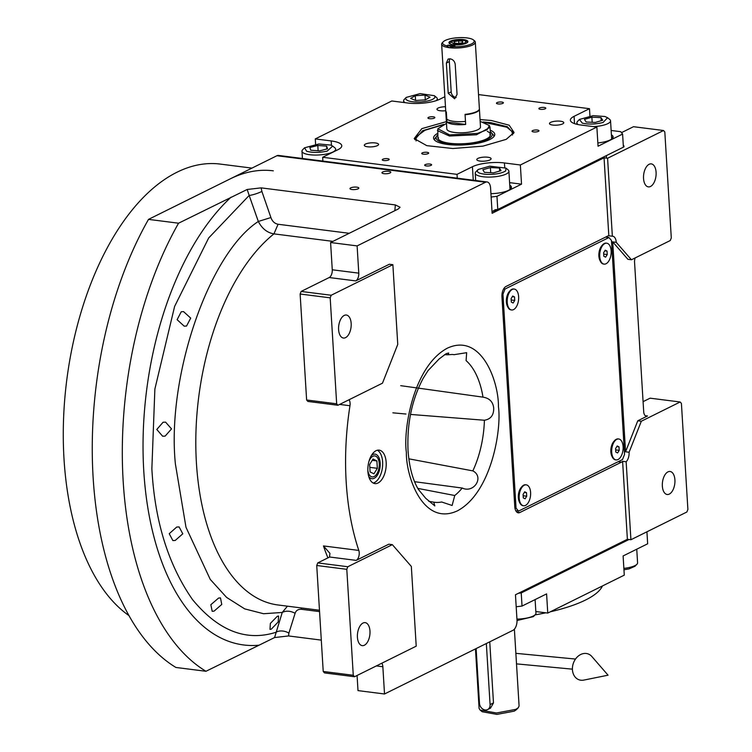 <?xml version="1.0" encoding="UTF-8"?>
<svg xmlns="http://www.w3.org/2000/svg" width="752" height="752" viewBox="0 0 752 752"><rect width="100%" height="100%" fill="white"/><g stroke="black" fill="none" stroke-linecap="round" stroke-linejoin="round"><path stroke-width="1.13" d="M408.157 452.178L408.045 450.533C406.888 423.564 411.936 399.491 423.179 378.312L428.01 370.642L439.036 359.052L446.246 353.619L448.709 353.008L448.004 354.765L444.479 354.7M400.713 385.673L482.991 397.141C489.477 398.193 493.039 401.841 493.697 408.082C493.857 415.142 490.755 419.193 484.41 420.246L410.507 414.427M405.958 414.023L392.864 412.829M448.004 354.765L452.319 354.465A74.448 39.781 -82.8 0 1 454.058 354.681L466.672 352.679L466.09 360.622A74.448 39.781 -82.8 0 1 482.991 397.141M277.309 616.292L278.635 616.048L278.174 621.97L271.312 629.151L269.987 629.396L270.353 623.417L277.309 616.292M218.559 598.075L220.496 597.906L221.755 604.448L214.085 611.122L212.186 611.301L210.851 604.711L218.559 598.075M176.739 527.039L179.108 526.926L182.792 533.817L175.207 540.462L172.875 540.585L169.228 533.694L176.739 527.039M321.301 640.112L288.561 635.948L274.583 637.555L282.235 612.457L287.461 606.178M371.385 455.515A12.389 6.618 97.2 0 1 372.766 454.556A12.389 6.618 -82.8 0 1 375.051 454.123A12.389 6.618 -82.8 0 1 380.221 465.15A12.389 6.618 -82.8 0 1 374.214 478.272A12.389 6.618 97.2 0 1 371.93 478.704A12.389 6.618 97.2 0 1 368.715 476.448M645.244 415.696L647.491 415.978L637.781 420.791L625.561 451.802L612.72 241.89L627.911 259.318L631.445 259.769L670.276 240.527L671.292 237.942L664.815 131.976L663.546 130.519L607.588 158.258L612.354 236.222A8.432 4.503 97.2 0 1 612.748 236.241A8.432 4.503 97.2 0 1 616.255 242.341L631.445 259.769M647.491 415.978A6.326 3.384 -82.8 0 1 646.325 416.204A6.326 3.384 -82.8 0 1 643.693 411.626L634.556 262.26A6.326 3.384 -82.8 0 1 635.13 257.945M624.376 451.651L629.095 452.253L641.315 421.242L637.781 420.791M274.583 637.555L205.963 671.282L175.912 667.456A278.296 148.699 -82.8 0 1 148.511 219.377L276.915 155.73L485.519 182.247A8.432 4.503 97.2 0 1 487.08 181.956A8.432 4.503 97.2 0 1 490.586 188.056L492.128 213.286L604.053 157.807L608.819 235.771A8.432 4.503 97.2 0 0 607.663 236.081L506.021 286.465A8.432 4.503 97.2 0 0 501.941 296.805L514.782 506.716A8.432 4.503 97.2 0 0 518.288 512.817A8.432 4.503 97.2 0 0 519.839 512.526L621.49 462.142A8.432 4.503 97.2 0 0 622.609 461.324L626.153 461.775L630.919 539.739L686.877 511.999L687.892 509.414L681.415 403.448L680.146 401.991L650.095 398.175L643.082 401.653M680.146 401.991L641.315 421.242M611.536 241.74L616.255 242.341M626.153 461.775A8.432 4.503 97.2 0 0 629.095 452.253M669.308 494.083A11.6 6.195 -82.8 0 1 667.165 494.487A11.6 6.195 -82.8 0 1 662.324 484.166A11.6 6.195 -82.8 0 1 667.955 471.88A11.6 6.195 -82.8 0 1 670.088 471.485A11.6 6.195 -82.8 0 1 674.939 481.806A11.6 6.195 -82.8 0 1 669.308 494.083M622.609 461.324L627.384 539.287L630.919 539.739M627.384 539.287L515.458 594.766L517 619.996A8.432 4.503 97.2 0 1 512.93 630.336L384.516 693.983L357.999 690.609L357.078 675.475M276.915 155.73A8.432 4.503 -82.8 0 1 278.475 155.438L487.08 181.956M604.053 157.807L607.588 158.258M663.546 130.519L633.494 126.703L621.49 132.653M650.499 186.487A11.6 6.195 -82.8 0 1 648.356 186.881A11.6 6.195 -82.8 0 1 643.515 176.57A11.6 6.195 -82.8 0 1 649.136 164.284A11.6 6.195 -82.8 0 1 651.279 163.88A11.6 6.195 -82.8 0 1 656.12 174.201A11.6 6.195 -82.8 0 1 650.499 186.487M608.819 235.771L612.354 236.222M516.615 510.824L516.004 511.125M378.012 483.01A16.864 9.015 97.2 0 0 386.199 465.14A16.864 9.015 97.2 0 0 379.149 450.138A16.864 9.015 97.2 0 0 376.038 450.721A16.864 9.015 97.2 0 0 367.85 468.59A16.864 9.015 97.2 0 0 374.9 483.592A16.864 9.015 97.2 0 0 378.012 483.01M485.519 182.247L357.115 245.904L358.779 273.145A6.326 3.384 -82.8 0 1 355.724 280.9L389.339 264.243L392.873 264.685L331.209 295.254L301.148 291.438L329.207 277.535A6.326 3.384 97.2 0 0 332.262 269.78L358.779 273.145M349.041 399.754A6.326 3.384 -82.8 0 1 349.971 405.732A196.075 104.763 97.2 0 0 358.817 550.426A6.326 3.384 -82.8 0 1 356.166 560.381L388.812 544.204L392.347 544.655L347.809 566.735L317.758 562.91L328.643 557.514A12.652 3.581 176.5 0 0 329.536 556.997L329.921 553.359L323.463 545.933L358.817 550.426M381.8 663.217A6.326 3.384 -82.8 0 1 382.853 666.733L384.516 693.983M163.081 422.239L165.59 422.145L171.531 428.894L165.13 436.122L162.629 436.216L156.792 429.477L163.081 422.239M181.251 311.751L183.573 311.629L190.707 318.105L186.543 326.039L184.184 326.161L177.115 319.685L181.251 311.751M205.963 671.282A278.296 148.699 -82.8 0 1 178.562 223.203L148.511 219.377M350.686 187.868A4.427 1.25 176.5 0 1 355.611 187.069A4.427 1.25 176.5 0 1 358.817 188.075A4.427 1.25 176.5 0 1 358.112 188.808A4.427 1.25 176.5 0 1 353.186 189.617A4.427 1.25 176.5 0 1 349.971 188.611A4.427 1.25 176.5 0 1 350.686 187.868M382.665 172.02A4.427 1.25 176.5 0 1 387.59 171.212A4.427 1.25 176.5 0 1 390.796 172.217A4.427 1.25 176.5 0 1 390.081 172.96A4.427 1.25 176.5 0 1 385.156 173.768A4.427 1.25 176.5 0 1 381.95 172.763A4.427 1.25 176.5 0 1 382.665 172.02M178.562 223.203L247.173 189.476L261.151 187.868L395.345 204.929L400.064 207.242L398.269 208.981L330.598 242.529L332.262 269.78M357.115 245.904L330.598 242.529M428.743 501.293L433.744 502.167L434.835 505.908L425.707 498.294L418.375 489.402C412.641 479.767 409.201 466.813 408.045 450.551M408.825 458.823L472.839 470.884C484.467 476.806 474.061 493.641 462.217 488.048L414.578 481.694M462.687 488.114L462.217 488.048A74.448 39.781 -82.8 0 1 454.744 495.512L452.121 505.485L441.668 501.998A74.448 39.781 -82.8 0 1 433.744 502.167M377.344 450.241A16.864 9.015 -82.8 0 1 382.561 466.362A16.864 9.015 -82.8 0 1 374.477 482.558A16.864 9.015 97.2 0 1 373.171 483.038M331.209 295.254L330.184 297.839L336.67 403.805L337.93 405.262L382.477 383.182L397.752 344.416L392.873 264.685M337.93 405.262L307.878 401.436L306.619 399.989L300.133 294.023L301.148 291.438M347.809 566.735L346.794 569.32L353.271 675.277L354.54 676.734L416.213 646.165L411.335 566.435L392.347 544.655M354.54 676.734L324.488 672.908L323.219 671.461L316.733 565.495L317.758 562.91M332.929 241.373L273.944 233.872C267.28 232.782 262.063 228.646 258.321 221.464L249.175 195.454L208.671 237.98L174.614 306.421L154.874 389.066L151.866 468.74C154.752 521.23 168.307 564.855 192.54 599.617C218.324 630.815 246.111 641.719 275.89 632.31A10.537 7.116 17.7 0 1 288.89 633.109L295.113 613.284C296.062 610.398 298.243 609.073 301.637 609.317L319.553 611.602M349.21 233.299L278.08 224.256C274.659 223.598 272.271 221.361 270.908 217.544L261.884 191.45A10.537 2.049 -19.3 0 1 249.175 195.454L247.173 189.476M417.792 488.396L454.744 495.512M345.563 337.639A11.6 6.195 -82.8 0 1 343.42 338.033A11.6 6.195 -82.8 0 1 338.579 327.722A11.6 6.195 -82.8 0 1 344.209 315.436A11.6 6.195 -82.8 0 1 346.352 315.032A11.6 6.195 -82.8 0 1 351.193 325.353A11.6 6.195 -82.8 0 1 345.563 337.639M330.184 297.839L300.133 294.023M336.67 403.805L306.619 399.989M364.382 645.235A11.6 6.195 -82.8 0 1 362.238 645.639A11.6 6.195 -82.8 0 1 357.397 635.318A11.6 6.195 -82.8 0 1 363.019 623.032A11.6 6.195 -82.8 0 1 365.162 622.637A11.6 6.195 -82.8 0 1 370.003 632.949A11.6 6.195 -82.8 0 1 364.382 645.235M346.794 569.32L316.733 565.495M353.271 675.277L323.219 671.461M230.093 178.938A234.022 125.039 -82.8 0 1 273.305 170.826M128.78 615.465A234.022 125.039 -82.8 0 1 65.791 388.286A234.022 125.039 -82.8 0 1 177.049 172.199A234.022 125.039 -82.8 0 1 220.27 164.086L251.929 168.11M518.485 593.262L521.23 592.943L629.048 539.494M521.23 592.943L522.029 606.065L516.192 606.751M522.029 606.065L546.591 593.892L547.757 613.068L624.282 575.139L623.107 555.963L647.66 543.79L646.927 531.796M547.757 613.068L535.838 611.545M535.104 599.588L535.941 613.209A16.864 4.775 176.5 0 1 535.274 614.666A16.864 4.775 176.5 0 1 518.842 619.037A16.864 4.775 176.5 0 1 516.944 619.103M535.274 614.666L533.375 616.631L517.028 620.522M636.747 549.204L637.583 562.825A16.864 4.775 176.5 0 1 636.916 564.282A16.864 4.775 176.5 0 1 630.035 567.318A16.864 4.775 176.5 0 1 623.869 568.38M636.916 564.282L635.017 566.247L629.001 568.907L623.953 569.79M480.049 119.577L491.291 120.489L509.179 125.208L514.058 132.465L506.218 139.355L482.963 146.132L452.854 148.52L426.798 145.653L414.202 138.575L421.844 128.63L446.378 121.636M414.766 139.543L422.615 130.735L443.633 124.39M483.104 121.974L490.99 122.708L507.384 126.759L513.607 133.499M611.132 130.463L620.72 131.685L622.6 134.063L623.399 147.176L497.777 209.451L494.863 209.789M445.466 106.756A7.172 2.03 -3.5 0 0 438.106 108.062A7.172 2.03 -3.5 0 0 436.968 109.266A7.172 2.03 -3.5 0 0 445.71 110.723M377.448 145.615A7.172 2.03 -3.5 0 0 378.594 144.422A7.172 2.03 -3.5 0 0 373.406 142.795A7.172 2.03 -3.5 0 0 365.425 144.093A7.172 2.03 -3.5 0 0 364.288 145.296A7.172 2.03 -3.5 0 0 369.476 146.922A7.172 2.03 -3.5 0 0 377.448 145.615M477.934 158.399A7.172 2.03 -3.5 0 0 476.787 159.593A7.172 2.03 -3.5 0 0 481.985 161.219A7.172 2.03 -3.5 0 0 489.956 159.922A7.172 2.03 -3.5 0 0 491.103 158.719A7.172 2.03 -3.5 0 0 485.914 157.093A7.172 2.03 -3.5 0 0 477.934 158.399M550.614 122.369A7.172 2.03 -3.5 0 0 549.468 123.572A7.172 2.03 -3.5 0 0 554.666 125.199A7.172 2.03 -3.5 0 0 562.637 123.901A7.172 2.03 -3.5 0 0 563.784 122.698A7.172 2.03 -3.5 0 0 558.595 121.072A7.172 2.03 -3.5 0 0 550.614 122.369M322.89 161.088L322.655 157.271L457.019 174.361L457.254 178.168M444.855 96.707L439.723 99.255A23.19 6.561 176.5 0 1 407.716 103.005L391.801 100.984L315.285 138.913L315.605 144.252M478.516 94.583L589.493 108.692L589.944 115.968M622.6 134.063L598.047 146.226L596.872 127.05L520.356 164.989L521.531 184.155L496.969 196.328L497.777 209.451M491.131 197.015L496.969 196.328M532.585 130.622A3.478 0.987 -3.5 0 0 532.031 131.205A3.478 0.987 -3.5 0 0 534.55 131.995A3.478 0.987 -3.5 0 0 538.423 131.356A3.478 0.987 -3.5 0 0 538.977 130.773A3.478 0.987 -3.5 0 0 536.458 129.983A3.478 0.987 -3.5 0 0 532.585 130.622M428.48 117.378A3.478 0.987 -3.5 0 0 427.926 117.961A3.478 0.987 -3.5 0 0 430.445 118.75A3.478 0.987 -3.5 0 0 434.308 118.12A3.478 0.987 -3.5 0 0 434.863 117.538A3.478 0.987 -3.5 0 0 432.344 116.748A3.478 0.987 -3.5 0 0 428.48 117.378M422.286 152.872A3.478 0.987 -3.5 0 0 421.731 153.455A3.478 0.987 -3.5 0 0 424.25 154.245A3.478 0.987 -3.5 0 0 428.123 153.615A3.478 0.987 -3.5 0 0 428.678 153.032A3.478 0.987 -3.5 0 0 426.158 152.242A3.478 0.987 -3.5 0 0 422.286 152.872M539.438 108.015A3.478 0.987 -3.5 0 0 538.874 108.598A3.478 0.987 -3.5 0 0 541.393 109.388A3.478 0.987 -3.5 0 0 545.266 108.758A3.478 0.987 -3.5 0 0 545.82 108.175A3.478 0.987 -3.5 0 0 543.301 107.386A3.478 0.987 -3.5 0 0 539.438 108.015M425.228 164.622A3.478 0.987 -3.5 0 0 424.673 165.205A3.478 0.987 -3.5 0 0 427.192 165.995A3.478 0.987 -3.5 0 0 431.065 165.365A3.478 0.987 -3.5 0 0 431.62 164.782A3.478 0.987 -3.5 0 0 429.101 163.992A3.478 0.987 -3.5 0 0 425.228 164.622M497.006 102.62A3.478 0.987 -3.5 0 0 496.452 103.203A3.478 0.987 -3.5 0 0 498.971 103.992A3.478 0.987 -3.5 0 0 502.834 103.362A3.478 0.987 -3.5 0 0 503.398 102.78A3.478 0.987 -3.5 0 0 500.879 101.99A3.478 0.987 -3.5 0 0 497.006 102.62M382.796 159.236A3.478 0.987 -3.5 0 0 382.242 159.819A3.478 0.987 -3.5 0 0 384.761 160.608A3.478 0.987 -3.5 0 0 388.634 159.969A3.478 0.987 -3.5 0 0 389.188 159.386A3.478 0.987 -3.5 0 0 386.669 158.597A3.478 0.987 -3.5 0 0 382.796 159.236M457.019 174.361L472.435 166.718A23.19 6.561 176.5 0 1 504.442 162.958L504.714 167.395M520.356 164.989L504.442 162.958M596.872 127.05L580.958 125.029A23.19 6.561 176.5 0 1 570.373 120.217A23.19 6.561 176.5 0 1 574.077 116.334L574.528 123.629M589.493 108.692L574.077 116.334M315.285 138.913L331.19 140.934A23.19 6.561 176.5 0 1 341.775 145.747A23.19 6.561 176.5 0 1 338.08 149.629L322.655 157.271M490.924 193.678A18.452 5.217 -3.5 0 0 508.521 190.331A18.452 5.217 -3.5 0 0 511.463 187.239A18.452 5.217 -3.5 0 0 509.762 185.227M521.531 184.155L509.602 182.642M597.849 142.955A18.452 5.217 -3.5 0 0 610.163 139.947A18.452 5.217 -3.5 0 0 613.115 136.855A18.452 5.217 -3.5 0 0 611.404 134.843M612.824 137.879A18.452 5.217 -3.5 0 0 611.526 136.855M511.181 188.263A18.452 5.217 -3.5 0 0 509.884 187.239M491.996 211.143L493.782 211.368L497.617 209.47M623.399 147.119L623.981 146.828L623.916 145.822L623.314 145.747M623.333 146.114L623.916 145.822M493.782 211.368L493.726 210.353M327.195 151.105L332.694 146.076L330.72 145.08L318.886 143.98L304.541 147.806L306.666 151.265C312.559 152.835 319.403 152.788 327.195 151.105M304.541 147.806L302.642 149.77A16.864 4.775 -3.5 0 0 301.984 151.218A16.864 4.775 -3.5 0 0 305.068 153.718A16.864 4.775 -3.5 0 0 328.539 153.549A16.864 4.775 -3.5 0 0 335.655 149.159A16.864 4.775 -3.5 0 0 334.819 147.796L332.694 146.076M309.862 147.514L310.755 150.212L319.581 150.87L327.524 148.83L326.631 146.132L317.805 145.474L309.862 147.514M317.805 145.474L318.124 150.757M326.631 146.132L326.81 149.009M420.659 101.952C429.514 101.135 434.318 99.433 435.07 96.867L434.336 95.692L420.114 93.615L406.183 97.422L405.61 98.709C406.738 101.163 411.748 102.244 420.659 101.952M436.122 100.674A16.864 4.775 -3.5 0 0 437.297 98.775A16.864 4.775 -3.5 0 0 437.288 98.756A16.864 4.775 -3.5 0 0 436.461 97.412L434.336 95.692M406.183 97.422L404.285 99.386A16.864 4.775 -3.5 0 0 403.627 100.834A16.864 4.775 -3.5 0 0 403.627 100.853A16.864 4.775 -3.5 0 0 405.206 102.686M415.292 95.711L410.62 98.39L415.659 100.467L425.378 99.866L430.05 97.177L425.012 95.1L415.292 95.711L415.583 100.439M425.012 95.1L425.303 99.866M478.169 169.482C475.894 172.067 478.733 173.703 486.713 174.398C495.352 174.567 501.687 173.402 505.711 170.911L505.946 168.11L489.768 166.183L478.169 169.482L475.894 171.794A16.864 4.775 -3.5 0 0 475.236 173.242A16.864 4.775 -3.5 0 0 486.083 177.021A16.864 4.775 -3.5 0 0 507.807 173.026A16.864 4.775 -3.5 0 0 508.897 171.183A16.864 4.775 -3.5 0 0 508.07 169.83L505.946 168.11M508.897 171.183L510.016 189.354A16.864 4.775 176.5 0 1 510.016 189.448M490.389 167.564L482.859 169.726L484.41 172.368L493.5 172.838L501.029 170.666L499.478 168.034L490.389 167.564L490.708 172.687M499.478 168.034L499.666 171.061M603.076 122.482L607.588 117.726L604.862 116.485L593.159 115.658L579.435 119.446L582.311 123.14C588.75 124.541 595.669 124.315 603.076 122.482M593.488 126.627A16.864 4.775 -3.5 0 0 604.552 124.879A16.864 4.775 -3.5 0 0 610.549 120.799A16.864 4.775 -3.5 0 0 609.712 119.446L607.588 117.726M611.658 139.064A16.864 4.775 -3.5 0 0 611.658 138.97L610.549 120.799M579.435 119.446L577.536 121.41A16.864 4.775 -3.5 0 0 576.878 122.858A16.864 4.775 -3.5 0 0 578.269 124.606M584.445 119.389L586.146 122.012L595.293 122.435L602.728 120.245L601.027 117.622L591.88 117.19L584.445 119.389M591.88 117.19L592.2 122.294M601.027 117.622L601.215 120.687M441.772 125.227L424.955 130.265L416.138 136.798L416.082 140.934M416.138 136.798L415.377 138.227A49.547 14.015 -3.5 0 0 414.86 139.665M513.531 133.63A49.547 14.015 -3.5 0 0 512.836 132.267L506.914 127.238L485.059 122.576M438.529 137.813A26.358 7.454 -3.5 0 0 438.087 138.659M489.815 134.683A26.358 7.454 176.5 0 1 490.351 135.463M512.479 135.04L511.915 130.942M437.598 133.405A30.653 8.676 -3.5 0 0 433.932 139.261A30.653 8.676 -3.5 0 0 437.26 141.865A30.653 8.676 176.5 0 0 469.887 144.431A30.653 8.676 176.5 0 0 494.553 135.548A30.653 8.676 176.5 0 0 491.075 130.566A30.653 8.676 -3.5 0 0 490.201 130.181M434.675 140.192A29.695 8.404 176.5 0 1 435.286 138.086L436.696 136.112A28.125 7.952 -3.5 0 0 439.478 141.395A28.125 7.952 176.5 0 0 474.305 143.077A28.125 7.952 176.5 0 0 491.423 132.766L493.058 134.552A29.695 8.404 176.5 0 1 493.932 136.563M437.692 135.05A28.125 7.952 -3.5 0 0 436.696 136.112M490.304 131.835A28.125 7.952 176.5 0 1 491.423 132.766M437.824 128.789L437.861 137.823A26.358 7.454 -3.5 0 0 441.039 141.075A26.358 7.454 176.5 0 0 470.855 143.059A26.358 7.454 176.5 0 0 490.473 134.608A26.358 7.454 176.5 0 0 487.305 131.356M516.436 709.644L514.246 711.148L496.931 714.4L482.173 711.73M514.387 629.161L519.087 705.996L518.297 707.717L515.891 709.352L496.536 712.99L480.096 710.048L479.099 708.44L475.461 648.901M489.749 641.823L493.481 702.904L490.52 708.13M445.748 111.005A16.864 4.775 -3.5 0 0 445.739 111.211A16.864 4.775 -3.5 0 0 446.368 112.386L446.961 122.068A16.864 4.775 -3.5 0 0 465.667 124.456L465.074 114.765A16.864 4.775 -3.5 0 0 476.721 111.973A16.864 4.775 -3.5 0 0 479.409 109.143A16.864 4.775 -3.5 0 0 479.381 108.946M437.42 130.557L449.452 136.027L476.505 134.758L490.022 127.342L489.411 125.64M446.961 122.068L465.667 124.456M445.739 111.211L446.829 128.968A16.864 4.775 -3.5 0 0 459.04 132.794A16.864 4.775 -3.5 0 0 477.802 129.739A16.864 4.775 -3.5 0 0 480.5 126.909L479.409 109.143M446.491 123.394L437.843 128.733L449.593 134.909L477.454 133.395L487.089 129.776L489.383 125.575L480.152 121.335M486.337 643.515L490.078 704.596A6.326 5.038 63.6 0 1 487.578 709.587A6.326 5.038 63.6 0 1 485.143 709.973A6.326 5.038 63.6 0 1 479.466 703.242L476.119 648.572M602.437 585.958A111.738 31.612 176.5 0 1 550.304 611.799M545.764 612.814A111.738 31.612 176.5 0 1 535.057 614.892M367.841 470.226A10.584 5.659 -82.8 0 0 374.111 476.552A10.584 5.659 97.2 0 0 376 475.001A10.584 5.659 97.2 0 0 378.068 458.729A10.584 5.659 97.2 0 0 372.87 456.276A10.584 5.659 -82.8 0 0 368.969 461.314M373.941 473.816L377.344 468.317L376.884 460.92L373.039 459.011L369.636 464.51L370.087 471.908L373.941 473.816M377.344 468.317L369.815 467.359M376.884 460.92L372.221 460.327M516.051 508.173L518.579 511.078L622.506 459.557L624.545 454.387L611.461 240.443L608.923 237.538L504.996 289.05L502.956 294.22L516.051 508.173L514.923 508.032M502.956 294.22L502.026 294.107M504.996 289.05L503.68 288.881M608.923 237.538L605.586 237.115M518.579 511.078L515.769 510.721M614.375 440.832L613.745 441.574A9.485 5.067 97.2 0 0 611.884 456.163L612.316 457.037A10.537 5.631 -82.8 0 1 614.375 440.832A10.537 5.631 -82.8 0 1 616.255 439.29A10.537 5.631 97.2 0 1 618.21 438.924L618.736 438.989A10.537 5.631 97.2 0 0 616.79 439.356A10.537 5.631 -82.8 0 0 611.677 450.523A10.537 5.631 -82.8 0 0 616.076 459.904A10.537 5.631 -82.8 0 0 618.022 459.538A10.537 5.631 97.2 0 0 623.135 448.371A10.537 5.631 97.2 0 0 618.736 438.989M602.399 245.049L601.769 245.791A9.485 5.067 97.2 0 0 599.908 260.38L600.34 261.254A10.537 5.631 -82.8 0 1 602.399 245.049A10.537 5.631 -82.8 0 1 604.288 243.507A10.537 5.631 97.2 0 1 606.234 243.14L606.761 243.206A10.537 5.631 97.2 0 0 604.815 243.573A10.537 5.631 -82.8 0 0 599.701 254.74A10.537 5.631 -82.8 0 0 604.1 264.121A10.537 5.631 -82.8 0 0 606.046 263.755A10.537 5.631 97.2 0 0 611.16 252.587A10.537 5.631 97.2 0 0 606.761 243.206M521.869 486.685L521.23 487.428A9.485 5.067 97.2 0 0 519.378 502.016L519.811 502.891A10.537 5.631 -82.8 0 1 521.869 486.685A10.537 5.631 -82.8 0 1 523.749 485.143A10.537 5.631 97.2 0 1 525.695 484.777L526.231 484.852A10.537 5.631 97.2 0 0 524.285 485.209A10.537 5.631 -82.8 0 0 519.171 496.376A10.537 5.631 -82.8 0 0 523.571 505.767A10.537 5.631 -82.8 0 0 525.516 505.4A10.537 5.631 97.2 0 0 530.63 494.233A10.537 5.631 97.2 0 0 526.231 484.852M509.894 290.902L509.254 291.644A9.485 5.067 97.2 0 0 507.403 306.233L507.835 307.107A10.537 5.631 -82.8 0 1 509.894 290.902A10.537 5.631 -82.8 0 1 511.774 289.36A10.537 5.631 97.2 0 1 513.719 288.994L514.255 289.069A10.537 5.631 97.2 0 0 512.309 289.426A10.537 5.631 -82.8 0 0 507.196 300.593A10.537 5.631 -82.8 0 0 511.595 309.974A10.537 5.631 -82.8 0 0 513.541 309.617A10.537 5.631 97.2 0 0 518.654 298.45A10.537 5.631 97.2 0 0 514.255 289.069M523.307 505.72A10.537 5.631 -82.8 0 1 523.035 505.692A10.537 5.631 -82.8 0 1 519.811 502.891M523.289 497.899L525.112 498.802L526.72 496.207L526.503 492.71L524.689 491.808L523.082 494.402L523.289 497.899M526.503 492.71L524.304 492.428M526.72 496.207L523.157 495.756M615.813 459.867A10.537 5.631 -82.8 0 1 615.55 459.839A10.537 5.631 -82.8 0 1 612.316 457.037M615.803 452.046L617.618 452.948L619.225 450.345L619.009 446.857L617.195 445.955L615.587 448.549L615.803 452.046M619.009 446.857L616.809 446.575M619.225 450.345L615.672 449.893M511.332 309.937A10.537 5.631 -82.8 0 1 511.069 309.909A10.537 5.631 -82.8 0 1 507.835 307.107M511.322 302.116L513.137 303.018L514.744 300.424L514.528 296.927L512.714 296.025L511.106 298.619L511.322 302.116M514.528 296.927L512.328 296.645M514.744 300.424L511.191 299.973M603.837 264.074A10.537 5.631 -82.8 0 1 603.574 264.055A10.537 5.631 -82.8 0 1 600.34 261.254M603.828 256.263L605.642 257.165L607.249 254.561L607.033 251.074L605.219 250.172L603.612 252.766L603.828 256.263M607.033 251.074L604.834 250.792M607.249 254.561L603.696 254.11M572.432 669.741A13.705 10.819 -71.2 0 1 579.2 655.377A13.705 10.819 -71.2 0 1 591.852 656.524L608.058 675.193L583.834 680.09A13.705 10.819 -71.2 0 1 572.432 669.741M455.204 64.174C454.603 61.166 452.873 59.37 450.016 58.797L448.089 59.07L446.368 63.055L448.22 93.333L454.622 98.794L457.056 94.451L455.204 64.174M471.673 43.842A15.811 4.474 -3.5 0 0 473.412 39.922A15.811 4.474 -3.5 0 0 460.44 37.6A15.811 4.474 -3.5 0 0 445.156 40.476A15.811 4.474 -3.5 0 0 443.257 41.764A15.811 4.474 -3.5 0 0 446.716 45.825L449.339 47.696L453.569 46.699A15.811 4.474 -3.5 0 0 471.673 43.842M443.257 41.764L442.308 42.742A16.864 4.775 -3.5 0 0 441.64 44.199A16.864 4.775 -3.5 0 0 449.339 47.696A16.864 4.775 -3.5 0 0 472.623 44.97A16.864 4.775 -3.5 0 0 475.311 42.14A16.864 4.775 -3.5 0 0 474.474 40.777L473.412 39.922M454.763 46.098A8.432 6.721 -116.4 0 1 451.623 46.568A8.432 6.721 -116.4 0 1 448.136 45.12L446.716 45.825M448.136 45.12L454.988 45.994L453.39 46.784M463.552 39.612A9.485 2.688 -3.5 0 0 453.813 40.063A9.485 2.688 -3.5 0 0 448.944 42.742A9.485 2.688 -3.5 0 0 453.277 44.706A9.485 2.688 -3.5 0 0 463.016 44.246A9.485 2.688 -3.5 0 0 467.885 41.576A9.485 2.688 -3.5 0 0 463.552 39.612M475.311 42.14L479.391 108.749A16.864 4.775 176.5 0 1 476.693 111.569A16.864 4.775 176.5 0 1 465.056 114.36L465.488 121.42A16.864 4.775 176.5 0 1 446.773 119.042L446.34 111.982A16.864 4.775 176.5 0 1 445.72 110.807L441.64 44.199M449.959 58.788A5.273 4.202 -116.4 0 0 449.339 61.579L451.191 91.857A5.273 4.202 -116.4 0 0 456.163 97.487M462.696 40.035L451.783 41.313L450.833 41.962L455.139 44.377L465.046 43.005L465.92 41.04L462.696 40.035M450.833 41.962L449.536 43.597M467.406 42.497L465.92 41.04M458.175 43.55L462.499 42.676L462.743 41.285L458.654 40.768L454.33 41.642L454.095 43.033L458.175 43.55M454.33 41.642L454.424 43.071M458.654 40.768L458.823 43.419M295.113 613.284C290.404 610.793 286.108 610.521 282.235 612.457L263.567 613.726L244.71 608.885L226.606 597.417L210.24 579.397L185.988 527.284L175.395 463.993C166.521 377.025 208.661 253.791 258.321 221.464L270.908 217.544M618.144 461.719L621.49 462.142M406.362 452.319C403.063 429.439 413.421 366.139 447.421 348.138C481.562 332.365 498.83 381.969 498.435 406.682C501.744 429.561 491.385 492.861 457.376 510.862C423.235 526.644 405.967 477.041 406.362 452.319M516.85 512.15L519.839 512.526M484.41 420.246A74.448 39.781 -82.8 0 1 472.839 470.884M329.207 277.535L355.724 280.9M349.971 405.732L339.631 404.426M319.478 610.248L277.902 604.965A196.075 104.763 -82.8 0 1 195.821 446.293A196.075 104.763 -82.8 0 1 273.944 233.872L278.08 224.256M327.919 557.871A196.075 104.763 -82.8 0 1 323.463 545.933M329.536 556.997L356.166 560.381M382.853 666.733L376.376 665.915M288.561 635.948L288.89 633.109M231.08 197.165A240.095 128.282 97.2 0 0 143.792 471.269A240.095 128.282 97.2 0 0 258.491 645.244M261.884 191.45L261.151 187.868M395.345 204.929L394.866 210.673M301.637 609.317L301.223 607.926M472.435 166.718L473.262 180.198M331.19 140.934L331.463 145.371M490.078 704.596L493.481 702.904M446.368 63.055L449.339 61.579M448.22 93.333L451.191 91.857M302.426 158.484L301.984 151.218M335.749 150.785L335.655 149.159M403.73 102.498L403.627 100.834M437.382 100.242L437.297 98.775M504.761 207.026L504.695 206.02M475.678 180.508L475.236 173.242M606.488 158.117L606.338 155.636M576.963 124.334L576.878 122.858M516.398 709.681L518.297 707.717M482.22 711.768L480.096 710.048M490.031 127.342L490.473 134.608M490.586 708.093L487.578 709.587M523.035 505.692L523.571 505.767M615.55 459.839L616.076 459.904M511.069 309.909L511.595 309.974M603.574 264.055L604.1 264.121M516.511 663.875L572.413 669.158M515.863 653.338L575.506 659.053"/></g></svg>
